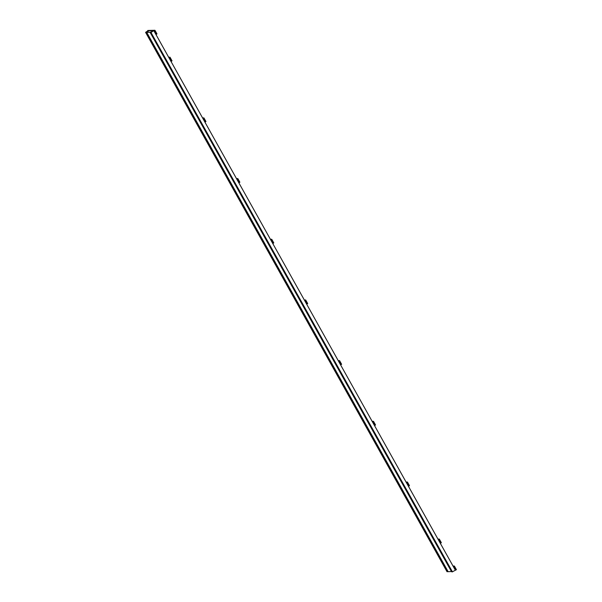 <?xml version="1.0" encoding="UTF-8"?>
<svg xmlns="http://www.w3.org/2000/svg" width="602" height="602" viewBox="0 0 602 602"><rect width="100%" height="100%" fill="white"/><g stroke="black" fill="none" stroke-linecap="round" stroke-linejoin="round"><path stroke-width="0.9" d="M452.313 571.862L456.406 569.673L454.367 566.03L453.81 566.407L455.849 570.049M147.949 30.777L145.594 32.357L148.912 30.815L146.685 32.305L448.144 571.704L452.079 571.479M447.933 571.328L447.053 571.757L145.594 32.357M455.247 570.034L153.788 30.634L150.997 32.5L452.463 571.9M440.182 543.087L441.349 542.726L439.309 539.091L438.753 539.46L440.792 543.102M438.151 539.445L438.753 539.46M437.932 539.053L439.309 539.091M408.908 486.055L406.869 482.413L407.426 482.044L409.465 485.679L408.299 486.04M406.869 482.413L406.267 482.398M407.426 482.044L406.049 482.006M374.986 425.366L372.954 421.724L373.511 421.355L375.543 424.997L374.384 425.351M372.954 421.724L372.352 421.709M373.511 421.355L372.126 421.317M341.071 364.677L339.039 361.034L339.596 360.666L341.627 364.308L340.469 364.661M339.039 361.034L338.429 361.019M339.596 360.666L338.211 360.628M307.155 303.987L305.116 300.345L305.673 299.977L307.712 303.619L306.553 303.972M305.116 300.345L304.514 300.33M305.673 299.977L304.296 299.939M273.233 243.298L271.201 239.664L271.758 239.287L273.79 242.93L272.631 243.283M271.201 239.664L270.599 239.641M271.758 239.287L270.373 239.25M239.318 182.617L237.286 178.975L237.843 178.598L239.874 182.24L238.716 182.594M237.286 178.975L236.676 178.96M237.843 178.598L236.458 178.561M205.402 121.928L203.363 118.285L203.92 117.909L205.959 121.551L204.8 121.913M203.363 118.285L202.761 118.27M203.92 117.909L202.543 117.872M171.48 61.238L169.448 57.596L170.005 57.22L172.037 60.862L170.878 61.223M169.448 57.596L168.846 57.581M170.005 57.22L168.62 57.182M156.422 34.291L154.39 30.649L154.947 30.273L156.979 33.915L155.82 34.276M154.39 30.649L153.788 30.634M146.685 32.305L150.131 32.403L152.908 30.92L150.997 32.5M154.947 30.273L147.776 30.476M149.567 30.694L152.344 30.597L149.642 30.837M453.208 566.392L453.81 566.407M452.99 566L454.367 566.03M451.59 571.802L150.131 32.403M152.577 31.289L152.359 30.905M145.722 32.357L447.181 571.757M146.023 32.23L447.482 571.629M147.776 31.056L147.987 31.432M452.328 571.9L150.869 32.5M452.305 571.885L150.846 32.485"/></g></svg>
